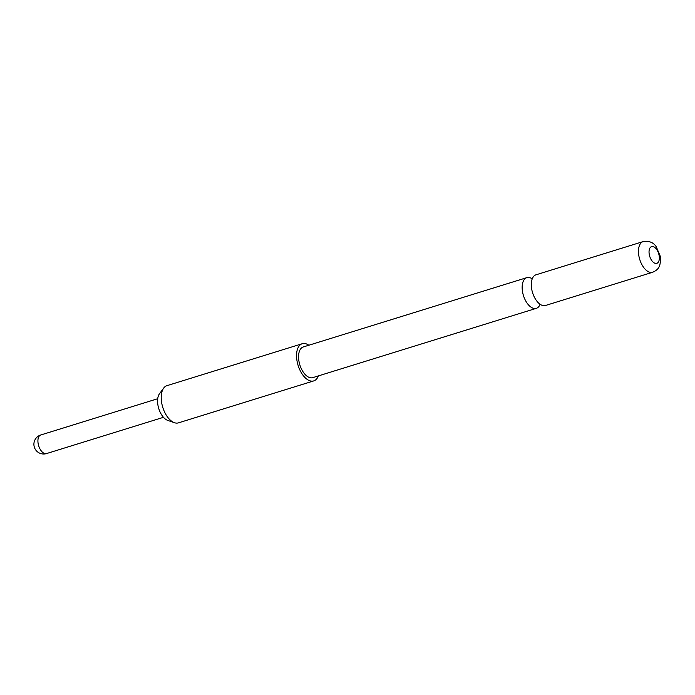 <?xml version="1.0" encoding="UTF-8"?>
<svg xmlns="http://www.w3.org/2000/svg" width="695" height="695" viewBox="0 0 695 695"><rect width="100%" height="100%" fill="white"/><g stroke="black" fill="none" stroke-linecap="round" stroke-linejoin="round"><path stroke-width="1.04" d="M531.866 278.617A16.055 8.549 72.8 0 0 526.845 277.644A16.055 8.549 72.8 0 0 522.536 291.796A16.055 8.549 72.8 0 0 536.358 308.319A16.055 8.549 72.8 0 0 539.946 304.688M318.353 375.917A19.469 10.364 -107.2 0 1 313.766 380.903L178.433 422.864A19.469 10.364 -107.2 0 1 175.913 423.055A19.469 10.364 -107.2 0 1 174.445 422.708L167.738 420.397A14.969 7.975 -107.2 0 1 157.93 405.115A14.969 7.975 -107.2 0 1 159.485 393.761L163.707 388.062A19.469 10.364 -107.2 0 1 166.904 385.682L302.238 343.721A19.469 10.364 -107.2 0 1 304.757 343.521A19.469 10.364 -107.2 0 1 308.841 345.241M174.445 422.708A19.469 10.364 -107.2 0 1 161.683 402.831A19.469 10.364 -107.2 0 1 163.707 388.062M313.766 380.903A19.469 10.364 -107.2 0 1 311.247 381.103A19.469 10.364 -107.2 0 1 297.477 363.137A19.469 10.364 -107.2 0 1 302.238 343.721M652.666 272.258L545.497 305.487A16.055 8.549 -107.2 0 1 538.868 303.298A16.055 8.549 -107.2 0 1 531.675 288.964A16.055 8.549 -107.2 0 1 531.762 280.372A16.055 8.549 -107.2 0 1 535.984 274.812L643.153 241.582A16.055 8.549 -107.2 0 0 638.844 255.734A16.055 8.549 -107.2 0 0 652.666 272.258C658.061 269.799 661.145 267.01 660.25 256.212L656.297 246.812C653.491 242.425 649.104 240.687 643.153 241.582M649.243 254.327A8.757 4.665 72.8 0 0 655.654 263.431A8.757 4.665 72.8 0 0 659.138 255.621A8.757 4.665 72.8 0 0 652.727 246.525A8.757 4.665 72.8 0 0 649.243 254.327M536.358 308.319L312.759 377.646A16.055 8.549 -107.2 0 1 298.937 361.122A16.055 8.549 -107.2 0 1 303.246 346.97L526.845 277.644M46.522 453.574A9.73 5.186 -107.2 0 1 40.901 450.412A9.73 5.186 -107.2 0 1 38.607 437.129A9.73 5.186 -107.2 0 1 40.753 434.983A9.73 9.73 0 0 0 36.357 450.742A9.73 9.73 0 0 0 46.522 453.574L163.473 417.313M539.841 304.679L540.762 304.514M531.779 278.686L532.631 278.295M157.713 398.721L40.753 434.983"/></g></svg>
